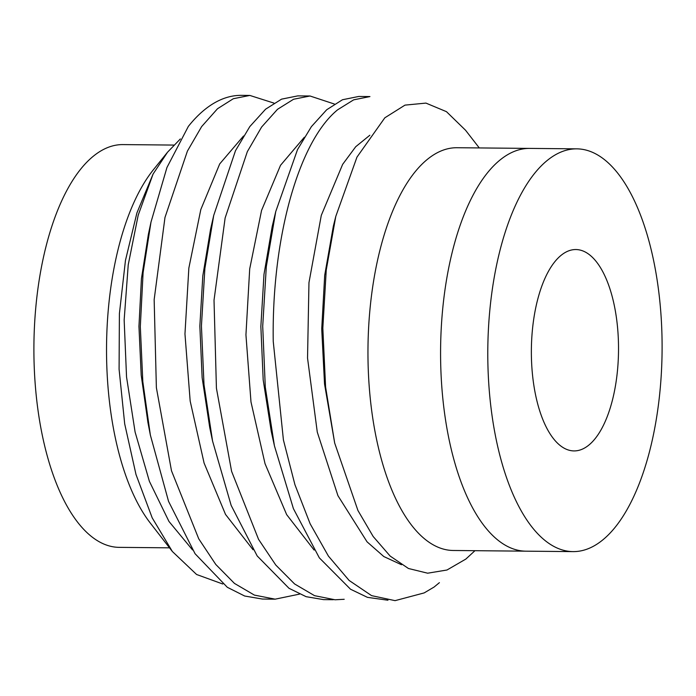<?xml version="1.0" encoding="UTF-8"?>
<svg xmlns="http://www.w3.org/2000/svg" width="696" height="696" viewBox="0 0 696 696"><rect width="100%" height="100%" fill="white"/><g stroke="black" fill="none" stroke-linecap="round" stroke-linejoin="round"><path stroke-width="1.04" d="M576.836 148.848L529.63 148.405A201.388 87.13 90.5 0 0 501.268 159.027A201.388 87.13 -89.5 0 1 529.63 148.405L457.002 147.726A201.388 87.13 90.5 0 0 428.649 158.349A201.388 87.13 90.5 0 0 368.863 381.408A201.388 87.13 90.5 0 0 453.227 550.484L525.854 551.171A201.388 87.13 -89.5 0 1 441.481 382.087A201.388 87.13 -89.5 0 1 501.268 159.027A201.388 87.13 90.5 0 0 441.481 382.087A201.388 87.13 90.5 0 0 525.854 551.171L573.06 551.615A201.388 87.13 -89.5 0 1 488.688 382.53A201.388 87.13 -89.5 0 1 548.474 159.471A201.388 87.13 -89.5 0 1 576.836 148.848A201.388 87.13 -89.5 0 1 661.2 317.933A201.388 87.13 -89.5 0 1 601.414 540.992A201.388 87.13 -89.5 0 1 573.06 551.615M474.959 550.693L465.842 559.071L446.98 570.007L427.649 573.2L408.448 568.493L390.134 556.052L373.178 536.503L357.944 510.507L334.68 443.048L325.598 387.028L322.831 328.155L326.25 270.013L335.785 216.395L356.97 157.105L384.827 117.807L404.994 105.122L425.935 103.095L446.458 111.664L465.554 130.248L479.283 147.935M249.838 95.439L241.425 95.352A251.735 108.915 90.5 0 0 205.981 108.628A251.735 108.915 90.5 0 0 188.868 125.75A251.735 108.915 90.5 0 0 188.346 126.402L166.944 167.51L150.997 222.076L143.098 272.667L140.314 326.598L142.81 381.617L150.353 435.07L168.571 501.407L195.071 553.729L227.305 587.285L244.67 596.02L262.357 599.047L275.146 599.169L254.397 595.097L234.448 583.405L215.777 564.456L198.743 538.817L171.486 470.774L156.374 387.663L154.155 299.671L164.978 217.465L187.415 151.093L201.64 126.594L217.509 108.741L233.317 98.728L249.838 95.43L273.911 103.086M180.368 138.93L167.553 152.18L153.52 169.589A201.388 87.13 90.5 0 0 106.549 345.842A201.388 87.13 90.5 0 0 150.206 522.94L172.382 551.519L196.585 574.487L222.755 584.005M167.553 152.18L153.085 174.035L136.929 212.863L125.463 260.391L119.399 313.661L119.086 369.245L124.697 423.89L135.998 474.507L152.206 517.876L172.382 551.519M173.809 145.072L122.94 144.594A201.388 87.13 90.5 0 0 94.586 155.217A201.388 87.13 90.5 0 0 34.8 378.276A201.388 87.13 90.5 0 0 119.164 547.361L169.519 547.83M344.198 599.291L335.063 599.778L314.548 595.672L294.599 583.961L275.773 565.03L258.555 539.348L231.594 471.34L216.421 388.238L214.02 300.22L225.121 218.005L247.324 151.667L261.618 127.029L277.495 109.298L293.59 99.25L310.016 95.996L297.792 95.883L281.567 99.145L265.594 109.185L249.803 126.594L235.492 150.684L213.707 215.456L204.885 268.482L201.431 325.963L204.006 384.636L212.576 441.107L231.15 505.383L257.181 555.939L288.988 588.285L306.118 596.681L323.57 599.621L333.262 599.717M310.016 95.996L334.358 104.026M439.402 582.665L434.104 587.033L424.168 592.914L395.067 600.648L371.603 595.645L349.122 580.455L328.416 556.095L310.138 523.775L294.921 484.668L283.42 440.002L273.25 341.51C271.544 238.597 298.54 141.593 337.586 109.838L353.664 99.841L369.941 96.57L358.753 96.457L342.475 99.746L326.694 109.759L311.39 126.646L297.505 149.614L275.738 211.593L266.324 266.542L262.714 326.259L265.289 387.106L274.433 445.858L293.416 508.645L319.325 557.844L350.523 589.225L367.445 597.351L387.959 600.222M299.524 594.114L275.146 599.169M188.346 126.402L188.868 125.75M334.68 443.048L324.527 383.948L321.726 329.025L324.701 275.259L333.34 226.217L335.785 216.395M274.441 445.858L271.249 431.355L263.192 379.912L260.861 326.528L263.984 274.381L272.197 226.513L275.746 211.593M212.576 441.107L209.714 427.414L202.136 377.658L199.848 326.12L202.814 275.825L210.549 229.349L213.707 215.456M150.353 435.07L147.926 422.489L141.192 375.109L138.948 326.398L141.427 278.704L148.37 234.413L150.997 222.076M401.488 564.734L383.792 556.539L367.036 541.81L337.934 495.683L317.28 432.12L307.536 358.066L308.963 282.663L321.291 215.369L342.65 164.36L355.717 146.726L369.846 135.233M314.148 550.075L286.665 514.64L265.037 463.701L250.986 401.94L245.94 334.828L249.699 268.926L261.565 210.409L280.531 165.3L304.343 137.243M253.048 549.753L225.521 514.422L204.093 463.075L190.173 401.07L184.962 333.923L188.851 268.073L200.822 209.513L219.701 163.925L243.53 135.998M192.531 549.927L168.963 521.443L149.405 481.362L135.094 432.007L126.541 376.98L124.158 319.977L128.229 264.828L138.2 215.186L153.085 174.035M561.707 254.849A100.694 43.57 -89.5 0 1 575.888 249.542A100.694 43.57 -89.5 0 1 618.074 334.08A100.694 43.57 -89.5 0 1 588.181 445.614A100.694 43.57 -89.5 0 1 574 450.921A100.694 43.57 -89.5 0 1 531.814 366.383A100.694 43.57 -89.5 0 1 561.707 254.849"/></g></svg>
